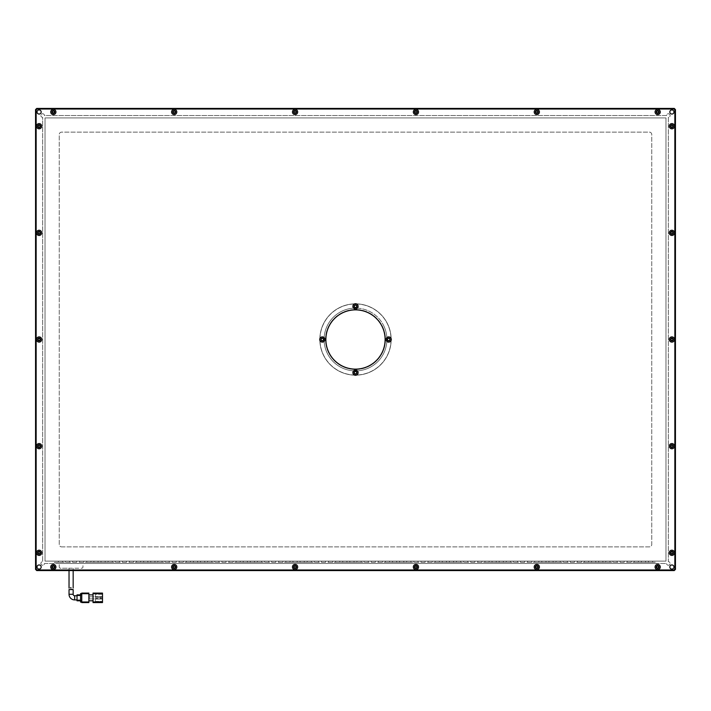 <?xml version="1.0" encoding="UTF-8"?>
<svg xmlns="http://www.w3.org/2000/svg" width="711" height="711" viewBox="0 0 711 711"><rect width="100%" height="100%" fill="white"/><g stroke="black" fill="none" stroke-linecap="round" stroke-linejoin="round"><path stroke-width="0.53" stroke-dasharray="3.56 2.67" d="M656.253 567.023A1.422 1.422 0 0 0 657.675 568.445A1.422 1.422 0 0 0 659.097 567.023A1.422 1.422 0 0 0 657.675 565.601A1.422 1.422 0 0 0 656.253 567.023M414.513 567.023A1.422 1.422 0 0 0 415.935 568.445A1.422 1.422 0 0 0 417.357 567.023A1.422 1.422 0 0 0 415.935 565.601A1.422 1.422 0 0 0 414.513 567.023M172.773 567.023A1.422 1.422 0 0 0 174.195 568.445A1.422 1.422 0 0 0 175.617 567.023A1.422 1.422 0 0 0 174.195 565.601A1.422 1.422 0 0 0 172.773 567.023M670.473 552.803A1.422 1.422 0 0 0 671.895 554.225A1.422 1.422 0 0 0 673.317 552.803A1.422 1.422 0 0 0 671.895 551.38A1.422 1.422 0 0 0 670.473 552.803M670.473 339.502A1.422 1.422 0 0 0 671.895 340.925A1.422 1.422 0 0 0 673.317 339.502A1.422 1.422 0 0 0 671.895 338.08A1.422 1.422 0 0 0 670.473 339.502M670.473 126.203A1.422 1.422 0 0 0 671.895 127.624A1.422 1.422 0 0 0 673.317 126.203A1.422 1.422 0 0 0 671.895 124.781A1.422 1.422 0 0 0 670.473 126.203M37.683 446.153A1.422 1.422 0 0 0 39.105 447.575A1.422 1.422 0 0 0 40.527 446.153A1.422 1.422 0 0 0 39.105 444.731A1.422 1.422 0 0 0 37.683 446.153M37.683 232.853A1.422 1.422 0 0 0 39.105 234.275A1.422 1.422 0 0 0 40.527 232.853A1.422 1.422 0 0 0 39.105 231.43A1.422 1.422 0 0 0 37.683 232.853M37.683 126.203A1.422 1.422 0 0 0 39.105 127.624A1.422 1.422 0 0 0 40.527 126.203A1.422 1.422 0 0 0 39.105 124.781A1.422 1.422 0 0 0 37.683 126.203M656.253 111.983A1.422 1.422 0 0 0 657.675 113.404A1.422 1.422 0 0 0 659.097 111.983A1.422 1.422 0 0 0 657.675 110.561A1.422 1.422 0 0 0 656.253 111.983M535.383 111.983A1.422 1.422 0 0 0 536.805 113.404A1.422 1.422 0 0 0 538.227 111.983A1.422 1.422 0 0 0 536.805 110.561A1.422 1.422 0 0 0 535.383 111.983M51.903 111.983A1.422 1.422 0 0 0 53.325 113.404A1.422 1.422 0 0 0 54.747 111.983A1.422 1.422 0 0 0 53.325 110.561A1.422 1.422 0 0 0 51.903 111.983M172.773 111.983A1.422 1.422 0 0 0 174.195 113.404A1.422 1.422 0 0 0 175.617 111.983A1.422 1.422 0 0 0 174.195 110.561A1.422 1.422 0 0 0 172.773 111.983M293.643 111.983A1.422 1.422 0 0 0 295.065 113.404A1.422 1.422 0 0 0 296.487 111.983A1.422 1.422 0 0 0 295.065 110.561A1.422 1.422 0 0 0 293.643 111.983M414.513 111.983A1.422 1.422 0 0 0 415.935 113.404A1.422 1.422 0 0 0 417.357 111.983A1.422 1.422 0 0 0 415.935 110.561A1.422 1.422 0 0 0 414.513 111.983M37.683 339.502A1.422 1.422 0 0 0 39.105 340.925A1.422 1.422 0 0 0 40.527 339.502A1.422 1.422 0 0 0 39.105 338.08A1.422 1.422 0 0 0 37.683 339.502M37.683 552.803A1.422 1.422 0 0 0 39.105 554.225A1.422 1.422 0 0 0 40.527 552.803A1.422 1.422 0 0 0 39.105 551.38A1.422 1.422 0 0 0 37.683 552.803M670.473 232.853A1.422 1.422 0 0 0 671.895 234.275A1.422 1.422 0 0 0 673.317 232.853A1.422 1.422 0 0 0 671.895 231.43A1.422 1.422 0 0 0 670.473 232.853M670.473 446.153A1.422 1.422 0 0 0 671.895 447.575A1.422 1.422 0 0 0 673.317 446.153A1.422 1.422 0 0 0 671.895 444.731A1.422 1.422 0 0 0 670.473 446.153M51.903 567.023A1.422 1.422 0 0 0 53.325 568.445A1.422 1.422 0 0 0 54.747 567.023A1.422 1.422 0 0 0 53.325 565.601A1.422 1.422 0 0 0 51.903 567.023M293.643 567.023A1.422 1.422 0 0 0 295.065 568.445A1.422 1.422 0 0 0 296.487 567.023A1.422 1.422 0 0 0 295.065 565.601A1.422 1.422 0 0 0 293.643 567.023M535.383 567.023A1.422 1.422 0 0 0 536.805 568.445A1.422 1.422 0 0 0 538.227 567.023A1.422 1.422 0 0 0 536.805 565.601A1.422 1.422 0 0 0 535.383 567.023M37.034 567.023A2.071 2.071 0 0 0 39.105 569.093A2.071 2.071 0 0 0 41.176 567.023A2.071 2.071 0 0 0 39.105 564.952A2.071 2.071 0 0 0 37.034 567.023A2.071 2.071 0 0 0 39.105 569.093A2.071 2.071 0 0 0 41.176 567.023A2.071 2.071 0 0 1 39.105 569.093A2.071 2.071 0 0 1 37.034 567.023A2.071 2.071 0 0 1 39.105 564.952A2.071 2.071 0 0 1 41.176 567.023A2.071 2.071 0 0 0 39.105 564.952A2.071 2.071 0 0 0 37.034 567.023M669.824 567.023A2.071 2.071 0 0 0 671.895 569.093A2.071 2.071 0 0 0 673.966 567.023A2.071 2.071 0 0 0 671.895 564.952A2.071 2.071 0 0 0 669.824 567.023A2.071 2.071 0 0 0 671.895 569.093A2.071 2.071 0 0 0 673.966 567.023A2.071 2.071 0 0 1 671.895 569.093A2.071 2.071 0 0 1 669.824 567.023A2.071 2.071 0 0 1 671.895 564.952A2.071 2.071 0 0 1 673.966 567.023A2.071 2.071 0 0 0 671.895 564.952A2.071 2.071 0 0 0 669.824 567.023M37.034 111.983A2.071 2.071 0 0 0 39.105 114.053A2.071 2.071 0 0 0 41.176 111.983A2.071 2.071 0 0 0 39.105 109.912A2.071 2.071 0 0 0 37.034 111.983A2.071 2.071 0 0 0 39.105 114.053A2.071 2.071 0 0 0 41.176 111.983A2.071 2.071 0 0 1 39.105 114.053A2.071 2.071 0 0 1 37.034 111.983A2.071 2.071 0 0 1 39.105 109.912A2.071 2.071 0 0 1 41.176 111.983A2.071 2.071 0 0 0 39.105 109.912A2.071 2.071 0 0 0 37.034 111.983M669.824 111.983A2.071 2.071 0 0 0 671.895 114.053A2.071 2.071 0 0 0 673.966 111.983A2.071 2.071 0 0 0 671.895 109.912A2.071 2.071 0 0 0 669.824 111.983A2.071 2.071 0 0 0 671.895 114.053A2.071 2.071 0 0 0 673.966 111.983A2.071 2.071 0 0 1 671.895 114.053A2.071 2.071 0 0 1 669.824 111.983A2.071 2.071 0 0 1 671.895 109.912A2.071 2.071 0 0 1 673.966 111.983A2.071 2.071 0 0 0 671.895 109.912A2.071 2.071 0 0 0 669.824 111.983M319.834 339.502A35.666 35.666 0 0 0 355.5 375.168A35.666 35.666 0 0 0 391.166 339.502A35.666 35.666 0 0 1 355.5 375.168A35.666 35.666 0 0 1 319.834 339.502A35.666 35.666 0 0 1 355.5 303.837A35.666 35.666 0 0 1 391.166 339.502A35.666 35.666 0 0 0 355.5 303.837A35.666 35.666 0 0 0 319.834 339.502M325.878 339.502A29.622 29.622 0 0 0 355.5 369.125A29.622 29.622 0 0 0 385.122 339.502A29.622 29.622 0 0 0 355.5 309.88A29.622 29.622 0 0 0 325.878 339.502M36.145 569.147L35.55 569.395L35.55 109.61L36.732 108.428L674.268 108.428L675.45 109.61L675.45 569.395L674.268 570.577L36.732 570.577L35.55 569.395L35.55 109.61L36.732 108.428L674.268 108.428L675.45 109.61L675.45 569.395L674.268 570.577L674.019 569.982L36.981 569.982L36.145 569.147L36.145 109.858L36.981 109.023L674.019 109.023L674.855 109.858L674.855 569.147L674.019 569.982M71.091 587.819L70.309 587.881M36.981 569.982L36.732 570.577L674.268 570.577L73.171 570.577L73.171 568.205L69.029 568.205L69.029 570.577L73.171 570.577L73.171 568.205L81.765 568.205A1.182 1.182 0 0 0 82.947 567.023L82.947 563.467L666.562 563.467A1.778 1.778 0 0 0 668.34 565.245A1.778 1.778 0 0 0 670.118 563.467A1.778 1.778 0 0 0 668.34 561.69L668.34 117.315A1.778 1.778 0 0 0 670.118 115.538A1.778 1.778 0 0 0 668.34 113.76A1.778 1.778 0 0 0 666.562 115.538L44.438 115.538A1.778 1.778 0 0 0 42.66 113.76A1.778 1.778 0 0 0 40.883 115.538A1.778 1.778 0 0 0 42.66 117.315L42.66 561.69A1.778 1.778 0 0 0 40.883 563.467A1.778 1.778 0 0 0 42.66 565.245A1.778 1.778 0 0 0 44.438 563.467L666.562 563.467A1.778 1.778 0 0 0 668.34 565.245A1.778 1.778 0 0 0 670.118 563.467A1.778 1.778 0 0 0 668.34 561.69L668.34 117.315A1.778 1.778 0 0 0 670.118 115.538A1.778 1.778 0 0 0 668.34 113.76A1.778 1.778 0 0 0 666.562 115.538L44.438 115.538A1.778 1.778 0 0 0 42.66 113.76A1.778 1.778 0 0 0 40.883 115.538A1.778 1.778 0 0 0 42.66 117.315L42.66 561.69A1.778 1.778 0 0 0 40.883 563.467A1.778 1.778 0 0 0 42.66 565.245A1.778 1.778 0 0 0 44.438 563.467L59.253 563.467L59.253 567.023A1.182 1.182 0 0 0 60.435 568.205L69.029 568.205L69.029 570.577L73.171 570.577L36.732 570.577L35.55 569.395L35.55 109.61L36.145 109.858M77.028 597.835L77.028 595.756L77.028 597.835M69.029 589.588L71.091 589.33M93.025 600.795L93.025 594.867L93.025 600.795L88.875 600.795L88.875 594.867L88.875 600.795M93.025 593.685L93.025 601.977L102.5 601.977L102.5 598.422L100.722 598.422L102.5 598.422L102.5 601.39L100.233 601.39L102.5 601.39L102.5 602.572L100.233 602.572L100.233 601.39L100.233 602.572L102.5 602.572L102.5 593.09L102.5 593.685L93.025 593.685L93.025 593.09M93.025 602.572L93.025 601.977M93.025 594.867L88.875 594.867M102.5 593.09L100.233 593.09L102.5 593.09L102.5 594.28L95.39 594.28L95.39 601.39L95.39 594.28L102.5 594.28L100.233 594.28L100.233 593.09L100.233 594.28L102.5 594.28L102.5 597.24L100.722 596.796L100.722 598.866L89.47 598.866L89.47 596.796L100.722 596.796L89.47 596.796L89.47 598.866L100.722 598.866L100.722 597.24L102.5 597.24L102.5 593.685M95.39 601.39L102.5 601.39L95.39 601.39M88.875 601.977L88.875 593.685L81.765 593.685L81.765 601.977L88.875 601.977L88.875 602.572M88.875 593.09L88.875 593.685M102.5 601.977L102.5 602.572M95.39 598.422L95.39 599.018L95.39 598.422L102.029 598.422L95.39 598.422M95.39 596.645L95.39 597.24L95.39 596.645L102.029 596.645L95.39 596.645M102.029 599.018L95.39 599.018L102.029 599.018L102.029 598.422L102.029 599.018M102.029 597.24L95.39 597.24L102.029 597.24L102.029 596.645L102.029 597.24M81.765 602.572L81.765 601.977M81.765 594.752L81.765 600.911L81.765 594.752L80.583 594.752L80.583 593.569L81.765 593.569M81.765 602.101L81.765 600.911L81.765 602.101L80.583 602.101L80.583 600.911L81.765 600.911M81.765 593.685L81.765 593.09M80.583 594.752L80.583 600.911M80.583 595.462L80.583 600.2L80.583 595.462L77.028 595.462L77.028 600.2L80.583 600.2L80.583 600.795L80.583 600.2M77.028 595.462L77.028 594.867M77.028 600.795L77.028 600.2M355.5 370.902A31.4 31.4 0 0 0 386.9 339.502A31.4 31.4 0 0 0 355.5 308.103A31.4 31.4 0 0 1 386.9 339.502A31.4 31.4 0 0 1 355.5 370.902A31.4 31.4 0 0 1 324.1 339.502A31.4 31.4 0 0 1 355.5 308.103A31.4 31.4 0 0 0 324.1 339.502A31.4 31.4 0 0 0 355.5 370.902M665.967 117.91L45.033 117.91L45.033 561.095L665.967 561.095L665.967 117.91L665.967 561.095L45.033 561.095L45.033 117.91L665.967 117.91M388.339 325.887A35.55 35.55 0 0 0 341.884 306.663A35.55 35.55 0 0 0 322.661 353.118A35.55 35.55 0 0 0 369.116 372.342A35.55 35.55 0 0 0 388.339 325.887A35.55 35.55 0 0 0 341.884 306.663A35.55 35.55 0 0 0 322.661 353.118A35.55 35.55 0 0 0 369.116 372.342A35.55 35.55 0 0 0 388.339 325.887M354.407 373.133A1.182 1.182 0 0 0 355.953 373.773A1.182 1.182 0 0 0 356.593 372.226A1.182 1.182 0 0 0 355.047 371.586A1.182 1.182 0 0 0 354.407 373.133M387.584 339.956A1.182 1.182 0 0 0 389.13 340.596A1.182 1.182 0 0 0 389.77 339.049A1.182 1.182 0 0 0 388.224 338.409A1.182 1.182 0 0 0 387.584 339.956M321.23 339.956A1.182 1.182 0 0 0 322.776 340.596A1.182 1.182 0 0 0 323.416 339.049A1.182 1.182 0 0 0 321.87 338.409A1.182 1.182 0 0 0 321.23 339.956M354.407 306.779A1.182 1.182 0 0 0 355.953 307.419A1.182 1.182 0 0 0 356.593 305.872A1.182 1.182 0 0 0 355.047 305.232A1.182 1.182 0 0 0 354.407 306.779M383.193 328.02A29.978 29.978 0 0 1 366.983 367.196A29.978 29.978 0 0 1 327.807 350.985A29.978 29.978 0 0 0 366.983 367.196A29.978 29.978 0 0 0 383.193 328.02A29.978 29.978 0 0 0 344.017 311.809A29.978 29.978 0 0 0 327.807 350.985A29.978 29.978 0 0 1 344.017 311.809A29.978 29.978 0 0 1 383.193 328.02M328.135 350.852A29.622 29.622 0 0 0 366.849 366.867A29.622 29.622 0 0 0 382.865 328.153A29.622 29.622 0 0 0 344.151 312.138A29.622 29.622 0 0 0 328.135 350.852A29.622 29.622 0 0 0 366.849 366.867A29.622 29.622 0 0 0 382.865 328.153A29.622 29.622 0 0 0 344.151 312.138A29.622 29.622 0 0 0 328.135 350.852M384.509 327.478A31.4 31.4 0 0 0 343.475 310.494A31.4 31.4 0 0 0 326.491 351.527A31.4 31.4 0 0 1 343.475 310.494A31.4 31.4 0 0 1 384.509 327.478A31.4 31.4 0 0 1 367.525 368.511A31.4 31.4 0 0 1 326.491 351.527A31.4 31.4 0 0 0 367.525 368.511A31.4 31.4 0 0 0 384.509 327.478M656.493 563.467L54.507 563.467L656.493 563.467L656.493 562.285L656.493 563.467M54.507 562.285L656.493 562.285L54.507 562.285L54.507 563.467L54.507 562.285M652.636 562.285L648.494 562.285L652.636 562.285L652.636 561.095L648.494 561.095L648.494 562.285L648.494 561.095L652.636 561.095L652.636 562.285M645.526 562.285L641.384 562.285L645.526 562.285L645.526 561.095L641.384 561.095L641.384 562.285L641.384 561.095L645.526 561.095L645.526 562.285M638.416 562.285L634.274 562.285L638.416 562.285L638.416 561.095L634.274 561.095L634.274 562.285L634.274 561.095L638.416 561.095L638.416 562.285M631.306 562.285L627.164 562.285L631.306 562.285L631.306 561.095L627.164 561.095L627.164 562.285L627.164 561.095L631.306 561.095L631.306 562.285M624.196 562.285L620.054 562.285L624.196 562.285L624.196 561.095L620.054 561.095L620.054 562.285L620.054 561.095L624.196 561.095L624.196 562.285M617.086 562.285L612.944 562.285L617.086 562.285L617.086 561.095L612.944 561.095L612.944 562.285L612.944 561.095L617.086 561.095L617.086 562.285M609.976 562.285L605.834 562.285L609.976 562.285L609.976 561.095L605.834 561.095L605.834 562.285L605.834 561.095L609.976 561.095L609.976 562.285M602.866 562.285L598.724 562.285L602.866 562.285L602.866 561.095L598.724 561.095L598.724 562.285L598.724 561.095L602.866 561.095L602.866 562.285M595.756 562.285L591.614 562.285L595.756 562.285L595.756 561.095L591.614 561.095L591.614 562.285L591.614 561.095L595.756 561.095L595.756 562.285M588.646 562.285L584.504 562.285L588.646 562.285L588.646 561.095L584.504 561.095L584.504 562.285L584.504 561.095L588.646 561.095L588.646 562.285M581.536 562.285L577.394 562.285L581.536 562.285L581.536 561.095L577.394 561.095L577.394 562.285L577.394 561.095L581.536 561.095L581.536 562.285M574.426 562.285L570.284 562.285L574.426 562.285L574.426 561.095L570.284 561.095L570.284 562.285L570.284 561.095L574.426 561.095L574.426 562.285M567.316 562.285L563.174 562.285L567.316 562.285L567.316 561.095L563.174 561.095L563.174 562.285L563.174 561.095L567.316 561.095L567.316 562.285M560.206 562.285L556.064 562.285L560.206 562.285L560.206 561.095L556.064 561.095L556.064 562.285L556.064 561.095L560.206 561.095L560.206 562.285M553.096 562.285L548.954 562.285L553.096 562.285L553.096 561.095L548.954 561.095L548.954 562.285L548.954 561.095L553.096 561.095L553.096 562.285M545.986 562.285L541.844 562.285L545.986 562.285L545.986 561.095L541.844 561.095L541.844 562.285L541.844 561.095L545.986 561.095L545.986 562.285M538.876 562.285L534.734 562.285L538.876 562.285L538.876 561.095L534.734 561.095L534.734 562.285L534.734 561.095L538.876 561.095L538.876 562.285M531.766 562.285L527.624 562.285L531.766 562.285L531.766 561.095L527.624 561.095L527.624 562.285L527.624 561.095L531.766 561.095L531.766 562.285M524.656 562.285L520.514 562.285L524.656 562.285L524.656 561.095L520.514 561.095L520.514 562.285L520.514 561.095L524.656 561.095L524.656 562.285M517.546 562.285L513.404 562.285L517.546 562.285L517.546 561.095L513.404 561.095L513.404 562.285L513.404 561.095L517.546 561.095L517.546 562.285M510.436 562.285L506.294 562.285L510.436 562.285L510.436 561.095L506.294 561.095L506.294 562.285L506.294 561.095L510.436 561.095L510.436 562.285M503.326 562.285L499.184 562.285L503.326 562.285L503.326 561.095L499.184 561.095L499.184 562.285L499.184 561.095L503.326 561.095L503.326 562.285M496.216 562.285L492.074 562.285L496.216 562.285L496.216 561.095L492.074 561.095L492.074 562.285L492.074 561.095L496.216 561.095L496.216 562.285M489.106 562.285L484.964 562.285L489.106 562.285L489.106 561.095L484.964 561.095L484.964 562.285L484.964 561.095L489.106 561.095L489.106 562.285M481.996 562.285L477.854 562.285L481.996 562.285L481.996 561.095L477.854 561.095L477.854 562.285L477.854 561.095L481.996 561.095L481.996 562.285M474.886 562.285L470.744 562.285L474.886 562.285L474.886 561.095L470.744 561.095L470.744 562.285L470.744 561.095L474.886 561.095L474.886 562.285M467.776 562.285L463.634 562.285L467.776 562.285L467.776 561.095L463.634 561.095L463.634 562.285L463.634 561.095L467.776 561.095L467.776 562.285M460.666 562.285L456.524 562.285L460.666 562.285L460.666 561.095L456.524 561.095L456.524 562.285L456.524 561.095L460.666 561.095L460.666 562.285M453.556 562.285L449.414 562.285L453.556 562.285L453.556 561.095L449.414 561.095L449.414 562.285L449.414 561.095L453.556 561.095L453.556 562.285M446.446 562.285L442.304 562.285L446.446 562.285L446.446 561.095L442.304 561.095L442.304 562.285L442.304 561.095L446.446 561.095L446.446 562.285M439.336 562.285L435.194 562.285L439.336 562.285L439.336 561.095L435.194 561.095L435.194 562.285L435.194 561.095L439.336 561.095L439.336 562.285M432.226 562.285L428.084 562.285L432.226 562.285L432.226 561.095L428.084 561.095L428.084 562.285L428.084 561.095L432.226 561.095L432.226 562.285M425.116 562.285L420.974 562.285L425.116 562.285L425.116 561.095L420.974 561.095L420.974 562.285L420.974 561.095L425.116 561.095L425.116 562.285M418.006 562.285L413.864 562.285L418.006 562.285L418.006 561.095L413.864 561.095L413.864 562.285L413.864 561.095L418.006 561.095L418.006 562.285M410.896 562.285L406.754 562.285L410.896 562.285L410.896 561.095L406.754 561.095L406.754 562.285L406.754 561.095L410.896 561.095L410.896 562.285M403.786 562.285L399.644 562.285L403.786 562.285L403.786 561.095L399.644 561.095L399.644 562.285L399.644 561.095L403.786 561.095L403.786 562.285M396.676 562.285L392.534 562.285L396.676 562.285L396.676 561.095L392.534 561.095L392.534 562.285L392.534 561.095L396.676 561.095L396.676 562.285M389.566 562.285L385.424 562.285L389.566 562.285L389.566 561.095L385.424 561.095L385.424 562.285L385.424 561.095L389.566 561.095L389.566 562.285M382.456 562.285L378.314 562.285L382.456 562.285L382.456 561.095L378.314 561.095L378.314 562.285L378.314 561.095L382.456 561.095L382.456 562.285M375.346 562.285L371.204 562.285L375.346 562.285L375.346 561.095L371.204 561.095L371.204 562.285L371.204 561.095L375.346 561.095L375.346 562.285M368.236 562.285L364.094 562.285L368.236 562.285L368.236 561.095L364.094 561.095L364.094 562.285L364.094 561.095L368.236 561.095L368.236 562.285M361.126 562.285L356.984 562.285L361.126 562.285L361.126 561.095L356.984 561.095L356.984 562.285L356.984 561.095L361.126 561.095L361.126 562.285M354.016 562.285L349.874 562.285L354.016 562.285L354.016 561.095L349.874 561.095L349.874 562.285L349.874 561.095L354.016 561.095L354.016 562.285M346.906 562.285L342.764 562.285L346.906 562.285L346.906 561.095L342.764 561.095L342.764 562.285L342.764 561.095L346.906 561.095L346.906 562.285M339.796 562.285L335.654 562.285L339.796 562.285L339.796 561.095L335.654 561.095L335.654 562.285L335.654 561.095L339.796 561.095L339.796 562.285M332.686 562.285L328.544 562.285L332.686 562.285L332.686 561.095L328.544 561.095L328.544 562.285L328.544 561.095L332.686 561.095L332.686 562.285M325.576 562.285L321.434 562.285L325.576 562.285L325.576 561.095L321.434 561.095L321.434 562.285L321.434 561.095L325.576 561.095L325.576 562.285M318.466 562.285L314.324 562.285L318.466 562.285L318.466 561.095L314.324 561.095L314.324 562.285L314.324 561.095L318.466 561.095L318.466 562.285M311.356 562.285L307.214 562.285L311.356 562.285L311.356 561.095L307.214 561.095L307.214 562.285L307.214 561.095L311.356 561.095L311.356 562.285M304.246 562.285L300.104 562.285L304.246 562.285L304.246 561.095L300.104 561.095L300.104 562.285L300.104 561.095L304.246 561.095L304.246 562.285M297.136 562.285L292.994 562.285L297.136 562.285L297.136 561.095L292.994 561.095L292.994 562.285L292.994 561.095L297.136 561.095L297.136 562.285M290.026 562.285L285.884 562.285L290.026 562.285L290.026 561.095L285.884 561.095L285.884 562.285L285.884 561.095L290.026 561.095L290.026 562.285M282.916 562.285L278.774 562.285L282.916 562.285L282.916 561.095L278.774 561.095L278.774 562.285L278.774 561.095L282.916 561.095L282.916 562.285M275.806 562.285L271.664 562.285L275.806 562.285L275.806 561.095L271.664 561.095L271.664 562.285L271.664 561.095L275.806 561.095L275.806 562.285M268.696 562.285L264.554 562.285L268.696 562.285L268.696 561.095L264.554 561.095L264.554 562.285L264.554 561.095L268.696 561.095L268.696 562.285M261.586 562.285L257.444 562.285L261.586 562.285L261.586 561.095L257.444 561.095L257.444 562.285L257.444 561.095L261.586 561.095L261.586 562.285M254.476 562.285L250.334 562.285L254.476 562.285L254.476 561.095L250.334 561.095L250.334 562.285L250.334 561.095L254.476 561.095L254.476 562.285M247.366 562.285L243.224 562.285L247.366 562.285L247.366 561.095L243.224 561.095L243.224 562.285L243.224 561.095L247.366 561.095L247.366 562.285M240.256 562.285L236.114 562.285L240.256 562.285L240.256 561.095L236.114 561.095L236.114 562.285L236.114 561.095L240.256 561.095L240.256 562.285M233.146 562.285L229.004 562.285L233.146 562.285L233.146 561.095L229.004 561.095L229.004 562.285L229.004 561.095L233.146 561.095L233.146 562.285M226.036 562.285L221.894 562.285L226.036 562.285L226.036 561.095L221.894 561.095L221.894 562.285L221.894 561.095L226.036 561.095L226.036 562.285M218.926 562.285L214.784 562.285L218.926 562.285L218.926 561.095L214.784 561.095L214.784 562.285L214.784 561.095L218.926 561.095L218.926 562.285M211.816 562.285L207.674 562.285L211.816 562.285L211.816 561.095L207.674 561.095L207.674 562.285L207.674 561.095L211.816 561.095L211.816 562.285M204.706 562.285L200.564 562.285L204.706 562.285L204.706 561.095L200.564 561.095L200.564 562.285L200.564 561.095L204.706 561.095L204.706 562.285M197.596 562.285L193.454 562.285L197.596 562.285L197.596 561.095L193.454 561.095L193.454 562.285L193.454 561.095L197.596 561.095L197.596 562.285M190.486 562.285L186.344 562.285L190.486 562.285L190.486 561.095L186.344 561.095L186.344 562.285L186.344 561.095L190.486 561.095L190.486 562.285M183.376 562.285L179.234 562.285L183.376 562.285L183.376 561.095L179.234 561.095L179.234 562.285L179.234 561.095L183.376 561.095L183.376 562.285M176.266 562.285L172.124 562.285L176.266 562.285L176.266 561.095L172.124 561.095L172.124 562.285L172.124 561.095L176.266 561.095L176.266 562.285M169.156 562.285L165.014 562.285L169.156 562.285L169.156 561.095L165.014 561.095L165.014 562.285L165.014 561.095L169.156 561.095L169.156 562.285M162.046 562.285L157.904 562.285L162.046 562.285L162.046 561.095L157.904 561.095L157.904 562.285L157.904 561.095L162.046 561.095L162.046 562.285M154.936 562.285L150.794 562.285L154.936 562.285L154.936 561.095L150.794 561.095L150.794 562.285L150.794 561.095L154.936 561.095L154.936 562.285M147.826 562.285L143.684 562.285L147.826 562.285L147.826 561.095L143.684 561.095L143.684 562.285L143.684 561.095L147.826 561.095L147.826 562.285M140.716 562.285L136.574 562.285L140.716 562.285L140.716 561.095L136.574 561.095L136.574 562.285L136.574 561.095L140.716 561.095L140.716 562.285M133.606 562.285L129.464 562.285L133.606 562.285L133.606 561.095L129.464 561.095L129.464 562.285L129.464 561.095L133.606 561.095L133.606 562.285M126.496 562.285L122.354 562.285L126.496 562.285L126.496 561.095L122.354 561.095L122.354 562.285L122.354 561.095L126.496 561.095L126.496 562.285M119.386 562.285L115.244 562.285L119.386 562.285L119.386 561.095L115.244 561.095L115.244 562.285L115.244 561.095L119.386 561.095L119.386 562.285M112.276 562.285L108.134 562.285L112.276 562.285L112.276 561.095L108.134 561.095L108.134 562.285L108.134 561.095L112.276 561.095L112.276 562.285M105.166 562.285L101.024 562.285L105.166 562.285L105.166 561.095L101.024 561.095L101.024 562.285L101.024 561.095L105.166 561.095L105.166 562.285M98.056 562.285L93.914 562.285L98.056 562.285L98.056 561.095L93.914 561.095L93.914 562.285L93.914 561.095L98.056 561.095L98.056 562.285M90.946 562.285L86.804 562.285L90.946 562.285L90.946 561.095L86.804 561.095L86.804 562.285L86.804 561.095L90.946 561.095L90.946 562.285M83.836 562.285L79.694 562.285L83.836 562.285L83.836 561.095L79.694 561.095L79.694 562.285L79.694 561.095L83.836 561.095L83.836 562.285M76.726 562.285L72.584 562.285L76.726 562.285L76.726 561.095L72.584 561.095L72.584 562.285L72.584 561.095L76.726 561.095L76.726 562.285M69.616 562.285L65.474 562.285L69.616 562.285L69.616 561.095L65.474 561.095L65.474 562.285L65.474 561.095L69.616 561.095L69.616 562.285M62.506 562.285L58.364 562.285L62.506 562.285L62.506 561.095L58.364 561.095L58.364 562.285L58.364 561.095L62.506 561.095L62.506 562.285M52.143 567.023A1.182 1.182 0 0 0 53.325 568.205A1.182 1.182 0 0 0 54.507 567.023A1.182 1.182 0 0 0 53.325 565.84A1.182 1.182 0 0 0 52.143 567.023M173.013 567.023A1.182 1.182 0 0 0 174.195 568.205A1.182 1.182 0 0 0 175.377 567.023A1.182 1.182 0 0 0 174.195 565.84A1.182 1.182 0 0 0 173.013 567.023M293.883 567.023A1.182 1.182 0 0 0 295.065 568.205A1.182 1.182 0 0 0 296.247 567.023A1.182 1.182 0 0 0 295.065 565.84A1.182 1.182 0 0 0 293.883 567.023M414.753 567.023A1.182 1.182 0 0 0 415.935 568.205A1.182 1.182 0 0 0 417.117 567.023A1.182 1.182 0 0 0 415.935 565.84A1.182 1.182 0 0 0 414.753 567.023M535.623 567.023A1.182 1.182 0 0 0 536.805 568.205A1.182 1.182 0 0 0 537.987 567.023A1.182 1.182 0 0 0 536.805 565.84A1.182 1.182 0 0 0 535.623 567.023M656.493 567.023A1.182 1.182 0 0 0 657.675 568.205A1.182 1.182 0 0 0 658.857 567.023A1.182 1.182 0 0 0 657.675 565.84A1.182 1.182 0 0 0 656.493 567.023M52.143 111.983A1.182 1.182 0 0 0 53.325 113.165A1.182 1.182 0 0 0 54.507 111.983A1.182 1.182 0 0 0 53.325 110.8A1.182 1.182 0 0 0 52.143 111.983M173.013 111.983A1.182 1.182 0 0 0 174.195 113.165A1.182 1.182 0 0 0 175.377 111.983A1.182 1.182 0 0 0 174.195 110.8A1.182 1.182 0 0 0 173.013 111.983M293.883 111.983A1.182 1.182 0 0 0 295.065 113.165A1.182 1.182 0 0 0 296.247 111.983A1.182 1.182 0 0 0 295.065 110.8A1.182 1.182 0 0 0 293.883 111.983M414.753 111.983A1.182 1.182 0 0 0 415.935 113.165A1.182 1.182 0 0 0 417.117 111.983A1.182 1.182 0 0 0 415.935 110.8A1.182 1.182 0 0 0 414.753 111.983M535.623 111.983A1.182 1.182 0 0 0 536.805 113.165A1.182 1.182 0 0 0 537.987 111.983A1.182 1.182 0 0 0 536.805 110.8A1.182 1.182 0 0 0 535.623 111.983M656.493 111.983A1.182 1.182 0 0 0 657.675 113.165A1.182 1.182 0 0 0 658.857 111.983A1.182 1.182 0 0 0 657.675 110.8A1.182 1.182 0 0 0 656.493 111.983M37.923 552.803A1.182 1.182 0 0 0 39.105 553.985A1.182 1.182 0 0 0 40.287 552.803A1.182 1.182 0 0 0 39.105 551.62A1.182 1.182 0 0 0 37.923 552.803M37.923 446.153A1.182 1.182 0 0 0 39.105 447.335A1.182 1.182 0 0 0 40.287 446.153A1.182 1.182 0 0 0 39.105 444.97A1.182 1.182 0 0 0 37.923 446.153M37.923 339.502A1.182 1.182 0 0 0 39.105 340.685A1.182 1.182 0 0 0 40.287 339.502A1.182 1.182 0 0 0 39.105 338.32A1.182 1.182 0 0 0 37.923 339.502M37.923 232.853A1.182 1.182 0 0 0 39.105 234.035A1.182 1.182 0 0 0 40.287 232.853A1.182 1.182 0 0 0 39.105 231.67A1.182 1.182 0 0 0 37.923 232.853M37.923 126.203A1.182 1.182 0 0 0 39.105 127.385A1.182 1.182 0 0 0 40.287 126.203A1.182 1.182 0 0 0 39.105 125.02A1.182 1.182 0 0 0 37.923 126.203M670.713 552.803A1.182 1.182 0 0 0 671.895 553.985A1.182 1.182 0 0 0 673.077 552.803A1.182 1.182 0 0 0 671.895 551.62A1.182 1.182 0 0 0 670.713 552.803M670.713 446.153A1.182 1.182 0 0 0 671.895 447.335A1.182 1.182 0 0 0 673.077 446.153A1.182 1.182 0 0 0 671.895 444.97A1.182 1.182 0 0 0 670.713 446.153M670.713 339.502A1.182 1.182 0 0 0 671.895 340.685A1.182 1.182 0 0 0 673.077 339.502A1.182 1.182 0 0 0 671.895 338.32A1.182 1.182 0 0 0 670.713 339.502M670.713 232.853A1.182 1.182 0 0 0 671.895 234.035A1.182 1.182 0 0 0 673.077 232.853A1.182 1.182 0 0 0 671.895 231.67A1.182 1.182 0 0 0 670.713 232.853M670.713 126.203A1.182 1.182 0 0 0 671.895 127.385A1.182 1.182 0 0 0 673.077 126.203A1.182 1.182 0 0 0 671.895 125.02A1.182 1.182 0 0 0 670.713 126.203M52.374 567.023A0.951 0.951 0 0 0 53.325 567.973A0.951 0.951 0 0 0 54.276 567.023A0.951 0.951 0 0 0 53.325 566.072A0.951 0.951 0 0 0 52.374 567.023M173.244 567.023A0.951 0.951 0 0 0 174.195 567.973A0.951 0.951 0 0 0 175.146 567.023A0.951 0.951 0 0 0 174.195 566.072A0.951 0.951 0 0 0 173.244 567.023M294.114 567.023A0.951 0.951 0 0 0 295.065 567.973A0.951 0.951 0 0 0 296.016 567.023A0.951 0.951 0 0 0 295.065 566.072A0.951 0.951 0 0 0 294.114 567.023M414.984 567.023A0.951 0.951 0 0 0 415.935 567.973A0.951 0.951 0 0 0 416.886 567.023A0.951 0.951 0 0 0 415.935 566.072A0.951 0.951 0 0 0 414.984 567.023M535.854 567.023A0.951 0.951 0 0 0 536.805 567.973A0.951 0.951 0 0 0 537.756 567.023A0.951 0.951 0 0 0 536.805 566.072A0.951 0.951 0 0 0 535.854 567.023M656.724 567.023A0.951 0.951 0 0 0 657.675 567.973A0.951 0.951 0 0 0 658.626 567.023A0.951 0.951 0 0 0 657.675 566.072A0.951 0.951 0 0 0 656.724 567.023M52.374 111.983A0.951 0.951 0 0 0 53.325 112.933A0.951 0.951 0 0 0 54.276 111.983A0.951 0.951 0 0 0 53.325 111.032A0.951 0.951 0 0 0 52.374 111.983M173.244 111.983A0.951 0.951 0 0 0 174.195 112.933A0.951 0.951 0 0 0 175.146 111.983A0.951 0.951 0 0 0 174.195 111.032A0.951 0.951 0 0 0 173.244 111.983M294.114 111.983A0.951 0.951 0 0 0 295.065 112.933A0.951 0.951 0 0 0 296.016 111.983A0.951 0.951 0 0 0 295.065 111.032A0.951 0.951 0 0 0 294.114 111.983M414.984 111.983A0.951 0.951 0 0 0 415.935 112.933A0.951 0.951 0 0 0 416.886 111.983A0.951 0.951 0 0 0 415.935 111.032A0.951 0.951 0 0 0 414.984 111.983M535.854 111.983A0.951 0.951 0 0 0 536.805 112.933A0.951 0.951 0 0 0 537.756 111.983A0.951 0.951 0 0 0 536.805 111.032A0.951 0.951 0 0 0 535.854 111.983M656.724 111.983A0.951 0.951 0 0 0 657.675 112.933A0.951 0.951 0 0 0 658.626 111.983A0.951 0.951 0 0 0 657.675 111.032A0.951 0.951 0 0 0 656.724 111.983M38.154 552.803A0.951 0.951 0 0 0 39.105 553.753A0.951 0.951 0 0 0 40.056 552.803A0.951 0.951 0 0 0 39.105 551.852A0.951 0.951 0 0 0 38.154 552.803M38.154 446.153A0.951 0.951 0 0 0 39.105 447.103A0.951 0.951 0 0 0 40.056 446.153A0.951 0.951 0 0 0 39.105 445.202A0.951 0.951 0 0 0 38.154 446.153M38.154 339.502A0.951 0.951 0 0 0 39.105 340.453A0.951 0.951 0 0 0 40.056 339.502A0.951 0.951 0 0 0 39.105 338.552A0.951 0.951 0 0 0 38.154 339.502M38.154 232.853A0.951 0.951 0 0 0 39.105 233.803A0.951 0.951 0 0 0 40.056 232.853A0.951 0.951 0 0 0 39.105 231.902A0.951 0.951 0 0 0 38.154 232.853M38.154 126.203A0.951 0.951 0 0 0 39.105 127.153A0.951 0.951 0 0 0 40.056 126.203A0.951 0.951 0 0 0 39.105 125.252A0.951 0.951 0 0 0 38.154 126.203M670.944 552.803A0.951 0.951 0 0 0 671.895 553.753A0.951 0.951 0 0 0 672.846 552.803A0.951 0.951 0 0 0 671.895 551.852A0.951 0.951 0 0 0 670.944 552.803M670.944 446.153A0.951 0.951 0 0 0 671.895 447.103A0.951 0.951 0 0 0 672.846 446.153A0.951 0.951 0 0 0 671.895 445.202A0.951 0.951 0 0 0 670.944 446.153M670.944 339.502A0.951 0.951 0 0 0 671.895 340.453A0.951 0.951 0 0 0 672.846 339.502A0.951 0.951 0 0 0 671.895 338.552A0.951 0.951 0 0 0 670.944 339.502M670.944 232.853A0.951 0.951 0 0 0 671.895 233.803A0.951 0.951 0 0 0 672.846 232.853A0.951 0.951 0 0 0 671.895 231.902A0.951 0.951 0 0 0 670.944 232.853M670.944 126.203A0.951 0.951 0 0 0 671.895 127.153A0.951 0.951 0 0 0 672.846 126.203A0.951 0.951 0 0 0 671.895 125.252A0.951 0.951 0 0 0 670.944 126.203M61.617 546.875L649.383 546.875A2.373 2.373 0 0 0 651.747 544.51L651.747 134.495A2.373 2.373 0 0 0 649.383 132.13L61.617 132.13A2.373 2.373 0 0 0 59.253 134.495L59.253 544.51A2.373 2.373 0 0 0 61.617 546.875L649.383 546.875A2.373 2.373 0 0 0 651.747 544.51L651.747 134.495A2.373 2.373 0 0 0 649.383 132.13L61.617 132.13A2.373 2.373 0 0 0 59.253 134.495L59.253 544.51A2.373 2.373 0 0 0 61.617 546.875M674.855 569.147L675.45 569.395L674.268 570.577M674.855 109.858L675.45 109.61L675.45 569.395M674.019 109.023L674.268 108.428L675.45 109.61M36.981 109.023L36.732 108.428L674.268 108.428M36.732 108.428L35.55 109.61M35.55 569.395L36.732 570.577M391.601 108.428L391.121 108.428L391.601 108.428M392.952 108.428L393.93 108.428M375.444 108.428L377.692 108.667L375.444 108.428M378.341 108.428L377.692 108.667L378.341 108.428M390.837 108.428L388.881 108.428L390.837 108.428M388.641 108.428L386.882 108.428L388.641 108.667M384.375 108.428L386.58 108.428L384.375 108.667M382.322 108.428L383.327 108.428L381.327 108.428L382.331 108.667M380.003 108.428L378.901 108.428L380.003 108.428M379.398 108.667L381.016 108.667L379.398 108.428M82.947 563.467L59.253 563.467L59.253 567.023A1.182 1.182 0 0 0 60.435 568.205L81.765 568.205A1.182 1.182 0 0 0 82.947 567.023L82.947 563.467M386.58 108.667L385.478 108.667L386.58 108.428M385.478 108.667L384.873 108.667L385.478 108.667M387.371 108.667L388.153 108.667L387.371 108.667M390.108 108.667L388.881 108.667L390.108 108.667M376.101 108.667L375.417 108.667L376.101 108.428M375.755 108.667L377.194 108.428L375.755 108.428M395.52 108.667L395.965 108.428M394.232 108.667L395.103 108.667L394.232 108.667M395.965 108.667L394.729 108.428M393.93 108.667L393.085 108.428M393.085 108.667L392.401 108.428M392.401 108.667L391.894 108.428M391.894 108.667L392.97 108.667M391.121 108.667L391.601 108.667L391.121 108.667M74.655 599.906L74.655 595.756M69.029 594.28L73.171 594.28"/><path stroke-width="1.07" d="M659.097 567.023A1.422 1.422 0 0 1 657.675 568.445A1.422 1.422 0 0 1 656.253 567.023A1.422 1.422 0 0 1 657.675 565.601A1.422 1.422 0 0 1 659.097 567.023M417.357 567.023A1.422 1.422 0 0 1 415.935 568.445A1.422 1.422 0 0 1 414.513 567.023A1.422 1.422 0 0 1 415.935 565.601A1.422 1.422 0 0 1 417.357 567.023M175.617 567.023A1.422 1.422 0 0 1 174.195 568.445A1.422 1.422 0 0 1 172.773 567.023A1.422 1.422 0 0 1 174.195 565.601A1.422 1.422 0 0 1 175.617 567.023M673.317 552.803A1.422 1.422 0 0 1 671.895 554.225A1.422 1.422 0 0 1 670.473 552.803A1.422 1.422 0 0 1 671.895 551.38A1.422 1.422 0 0 1 673.317 552.803M673.317 339.502A1.422 1.422 0 0 1 671.895 340.925A1.422 1.422 0 0 1 670.473 339.502A1.422 1.422 0 0 1 671.895 338.08A1.422 1.422 0 0 1 673.317 339.502M673.317 126.203A1.422 1.422 0 0 1 671.895 127.624A1.422 1.422 0 0 1 670.473 126.203A1.422 1.422 0 0 1 671.895 124.781A1.422 1.422 0 0 1 673.317 126.203M40.527 446.153A1.422 1.422 0 0 1 39.105 447.575A1.422 1.422 0 0 1 37.683 446.153A1.422 1.422 0 0 1 39.105 444.731A1.422 1.422 0 0 1 40.527 446.153M40.527 232.853A1.422 1.422 0 0 1 39.105 234.275A1.422 1.422 0 0 1 37.683 232.853A1.422 1.422 0 0 1 39.105 231.43A1.422 1.422 0 0 1 40.527 232.853M40.527 126.203A1.422 1.422 0 0 1 39.105 127.624A1.422 1.422 0 0 1 37.683 126.203A1.422 1.422 0 0 1 39.105 124.781A1.422 1.422 0 0 1 40.527 126.203M659.097 111.983A1.422 1.422 0 0 1 657.675 113.404A1.422 1.422 0 0 1 656.253 111.983A1.422 1.422 0 0 1 657.675 110.561A1.422 1.422 0 0 1 659.097 111.983M538.227 111.983A1.422 1.422 0 0 1 536.805 113.404A1.422 1.422 0 0 1 535.383 111.983A1.422 1.422 0 0 1 536.805 110.561A1.422 1.422 0 0 1 538.227 111.983M54.747 111.983A1.422 1.422 0 0 1 53.325 113.404A1.422 1.422 0 0 1 51.903 111.983A1.422 1.422 0 0 1 53.325 110.561A1.422 1.422 0 0 1 54.747 111.983M175.617 111.983A1.422 1.422 0 0 1 174.195 113.404A1.422 1.422 0 0 1 172.773 111.983A1.422 1.422 0 0 1 174.195 110.561A1.422 1.422 0 0 1 175.617 111.983M296.487 111.983A1.422 1.422 0 0 1 295.065 113.404A1.422 1.422 0 0 1 293.643 111.983A1.422 1.422 0 0 1 295.065 110.561A1.422 1.422 0 0 1 296.487 111.983M417.357 111.983A1.422 1.422 0 0 1 415.935 113.404A1.422 1.422 0 0 1 414.513 111.983A1.422 1.422 0 0 1 415.935 110.561A1.422 1.422 0 0 1 417.357 111.983M40.527 339.502A1.422 1.422 0 0 1 39.105 340.925A1.422 1.422 0 0 1 37.683 339.502A1.422 1.422 0 0 1 39.105 338.08A1.422 1.422 0 0 1 40.527 339.502M40.527 552.803A1.422 1.422 0 0 1 39.105 554.225A1.422 1.422 0 0 1 37.683 552.803A1.422 1.422 0 0 1 39.105 551.38A1.422 1.422 0 0 1 40.527 552.803M673.317 232.853A1.422 1.422 0 0 1 671.895 234.275A1.422 1.422 0 0 1 670.473 232.853A1.422 1.422 0 0 1 671.895 231.43A1.422 1.422 0 0 1 673.317 232.853M673.317 446.153A1.422 1.422 0 0 1 671.895 447.575A1.422 1.422 0 0 1 670.473 446.153A1.422 1.422 0 0 1 671.895 444.731A1.422 1.422 0 0 1 673.317 446.153M54.747 567.023A1.422 1.422 0 0 1 53.325 568.445A1.422 1.422 0 0 1 51.903 567.023A1.422 1.422 0 0 1 53.325 565.601A1.422 1.422 0 0 1 54.747 567.023M296.487 567.023A1.422 1.422 0 0 1 295.065 568.445A1.422 1.422 0 0 1 293.643 567.023A1.422 1.422 0 0 1 295.065 565.601A1.422 1.422 0 0 1 296.487 567.023M538.227 567.023A1.422 1.422 0 0 1 536.805 568.445A1.422 1.422 0 0 1 535.383 567.023A1.422 1.422 0 0 1 536.805 565.601A1.422 1.422 0 0 1 538.227 567.023M41.176 567.023A2.071 2.071 0 0 1 39.105 569.093A2.071 2.071 0 0 1 37.034 567.023A2.071 2.071 0 0 1 39.105 564.952A2.071 2.071 0 0 1 41.176 567.023M673.966 567.023A2.071 2.071 0 0 1 671.895 569.093A2.071 2.071 0 0 1 669.824 567.023A2.071 2.071 0 0 1 671.895 564.952A2.071 2.071 0 0 1 673.966 567.023M41.176 111.983A2.071 2.071 0 0 1 39.105 114.053A2.071 2.071 0 0 1 37.034 111.983A2.071 2.071 0 0 1 39.105 109.912A2.071 2.071 0 0 1 41.176 111.983M673.966 111.983A2.071 2.071 0 0 1 671.895 114.053A2.071 2.071 0 0 1 669.824 111.983A2.071 2.071 0 0 1 671.895 109.912A2.071 2.071 0 0 1 673.966 111.983M660.279 567.023A2.604 2.604 0 0 1 657.675 569.627A2.604 2.604 0 0 1 655.071 567.023A2.604 2.604 0 0 1 657.675 564.418A2.604 2.604 0 0 1 660.279 567.023M415.935 569.627A2.604 2.604 0 0 1 413.331 567.023A2.604 2.604 0 0 1 415.935 564.418A2.604 2.604 0 0 1 418.539 567.023A2.604 2.604 0 0 1 415.935 569.627M176.799 567.023A2.604 2.604 0 0 1 174.195 569.627A2.604 2.604 0 0 1 171.591 567.023A2.604 2.604 0 0 1 174.195 564.418A2.604 2.604 0 0 1 176.799 567.023M674.499 552.803A2.604 2.604 0 0 1 671.895 555.407A2.604 2.604 0 0 1 669.291 552.803A2.604 2.604 0 0 1 671.895 550.198A2.604 2.604 0 0 1 674.499 552.803M674.499 339.502A2.604 2.604 0 0 1 671.895 342.107A2.604 2.604 0 0 1 669.291 339.502A2.604 2.604 0 0 1 671.895 336.898A2.604 2.604 0 0 1 674.499 339.502M674.499 126.203A2.604 2.604 0 0 1 671.895 128.807A2.604 2.604 0 0 1 669.291 126.203A2.604 2.604 0 0 1 671.895 123.598A2.604 2.604 0 0 1 674.499 126.203M41.709 446.153A2.604 2.604 0 0 1 39.105 448.757A2.604 2.604 0 0 1 36.501 446.153A2.604 2.604 0 0 1 39.105 443.548A2.604 2.604 0 0 1 41.709 446.153M41.709 232.853A2.604 2.604 0 0 1 39.105 235.457A2.604 2.604 0 0 1 36.501 232.853A2.604 2.604 0 0 1 39.105 230.248A2.604 2.604 0 0 1 41.709 232.853M41.709 126.203A2.604 2.604 0 0 1 39.105 128.807A2.604 2.604 0 0 1 36.501 126.203A2.604 2.604 0 0 1 39.105 123.598A2.604 2.604 0 0 1 41.709 126.203M660.279 111.983A2.604 2.604 0 0 1 657.675 114.587A2.604 2.604 0 0 1 655.071 111.983A2.604 2.604 0 0 1 657.675 109.378A2.604 2.604 0 0 1 660.279 111.983M539.409 111.983A2.604 2.604 0 0 1 536.805 114.587A2.604 2.604 0 0 1 534.201 111.983A2.604 2.604 0 0 1 536.805 109.378A2.604 2.604 0 0 1 539.409 111.983M55.929 111.983A2.604 2.604 0 0 1 53.325 114.587A2.604 2.604 0 0 1 50.721 111.983A2.604 2.604 0 0 1 53.325 109.378A2.604 2.604 0 0 1 55.929 111.983M176.799 111.983A2.604 2.604 0 0 1 174.195 114.587A2.604 2.604 0 0 1 171.591 111.983A2.604 2.604 0 0 1 174.195 109.378A2.604 2.604 0 0 1 176.799 111.983M297.669 111.983A2.604 2.604 0 0 1 295.065 114.587A2.604 2.604 0 0 1 292.461 111.983A2.604 2.604 0 0 1 295.065 109.378A2.604 2.604 0 0 1 297.669 111.983M415.935 114.587A2.604 2.604 0 0 1 413.331 111.983A2.604 2.604 0 0 1 415.935 109.378A2.604 2.604 0 0 1 418.539 111.983A2.604 2.604 0 0 1 415.935 114.587M41.709 339.502A2.604 2.604 0 0 1 39.105 342.107A2.604 2.604 0 0 1 36.501 339.502A2.604 2.604 0 0 1 39.105 336.898A2.604 2.604 0 0 1 41.709 339.502M41.709 552.803A2.604 2.604 0 0 1 39.105 555.407A2.604 2.604 0 0 1 36.501 552.803A2.604 2.604 0 0 1 39.105 550.198A2.604 2.604 0 0 1 41.709 552.803M674.499 232.853A2.604 2.604 0 0 1 671.895 235.457A2.604 2.604 0 0 1 669.291 232.853A2.604 2.604 0 0 1 671.895 230.248A2.604 2.604 0 0 1 674.499 232.853M674.499 446.153A2.604 2.604 0 0 1 671.895 448.757A2.604 2.604 0 0 1 669.291 446.153A2.604 2.604 0 0 1 671.895 443.548A2.604 2.604 0 0 1 674.499 446.153M55.929 567.023A2.604 2.604 0 0 1 53.325 569.627A2.604 2.604 0 0 1 50.721 567.023A2.604 2.604 0 0 1 53.325 564.418A2.604 2.604 0 0 1 55.929 567.023M297.669 567.023A2.604 2.604 0 0 1 295.065 569.627A2.604 2.604 0 0 1 292.461 567.023A2.604 2.604 0 0 1 295.065 564.418A2.604 2.604 0 0 1 297.669 567.023M539.409 567.023A2.604 2.604 0 0 1 536.805 569.627A2.604 2.604 0 0 1 534.201 567.023A2.604 2.604 0 0 1 536.805 564.418A2.604 2.604 0 0 1 539.409 567.023M325.878 339.502A29.622 29.622 0 0 0 355.5 369.125A29.622 29.622 0 0 0 385.122 339.502A29.622 29.622 0 0 0 355.5 309.88A29.622 29.622 0 0 0 325.878 339.502M386.073 339.502A2.604 2.604 0 0 0 388.677 342.107A2.604 2.604 0 0 0 391.29 339.502A2.604 2.604 0 0 0 388.677 336.898A2.604 2.604 0 0 0 386.073 339.502M387.255 339.502A1.422 1.422 0 0 0 388.677 340.925A1.422 1.422 0 0 0 390.099 339.502A1.422 1.422 0 0 0 388.677 338.08A1.422 1.422 0 0 0 387.255 339.502M352.896 372.68A2.604 2.604 0 0 0 355.5 375.292A2.604 2.604 0 0 0 358.104 372.68A2.604 2.604 0 0 0 355.5 370.075A2.604 2.604 0 0 0 352.896 372.68M354.078 372.68A1.422 1.422 0 0 0 355.5 374.102A1.422 1.422 0 0 0 356.922 372.68A1.422 1.422 0 0 0 355.5 371.258A1.422 1.422 0 0 0 354.078 372.68M322.323 336.898A2.604 2.604 0 0 0 319.71 339.502A2.604 2.604 0 0 0 322.323 342.107A2.604 2.604 0 0 0 324.927 339.502A2.604 2.604 0 0 0 322.323 336.898M322.323 338.08A1.422 1.422 0 0 0 320.901 339.502A1.422 1.422 0 0 0 322.323 340.925A1.422 1.422 0 0 0 323.745 339.502A1.422 1.422 0 0 0 322.323 338.08M352.896 306.325A2.604 2.604 0 0 0 355.5 308.93A2.604 2.604 0 0 0 358.104 306.325A2.604 2.604 0 0 0 355.5 303.713A2.604 2.604 0 0 0 352.896 306.325M354.078 306.325A1.422 1.422 0 0 0 355.5 307.747A1.422 1.422 0 0 0 356.922 306.325A1.422 1.422 0 0 0 355.5 304.903A1.422 1.422 0 0 0 354.078 306.325M35.55 109.61L35.55 569.395L36.732 570.577L674.268 570.577L675.45 569.395L675.45 109.61L674.268 108.428L36.732 108.428L35.55 109.61L36.145 109.858L36.145 569.147L35.55 569.395M36.732 570.577L36.981 569.982L674.019 569.982L674.268 570.577M675.45 569.395L674.855 569.147L674.855 109.858L675.45 109.61M674.268 108.428L674.019 109.023L36.981 109.023L36.732 108.428M674.855 569.147L674.019 569.982M674.019 109.023L674.855 109.858M36.145 109.858L36.981 109.023M36.981 569.982L36.145 569.147M70.309 587.881L71.091 587.819M69.029 588.095L69.029 570.577M73.171 588.05L73.171 570.577M74.655 599.906L74.655 595.756A1.484 1.484 0 0 1 73.171 594.28L73.171 589.57L69.029 589.588L69.029 594.28A5.626 5.626 0 0 0 74.655 599.906L77.028 599.906M71.091 589.33L73.171 589.57M93.025 593.685L102.5 593.685L102.5 601.977L93.025 601.977L93.025 593.09L102.5 593.09L93.025 593.09M93.025 602.572L102.5 602.572L93.025 602.572L93.025 601.977M102.5 602.572L102.5 601.977M102.5 593.685L102.5 593.09M88.875 600.795L93.025 600.795M88.875 594.867L93.025 594.867M88.875 593.685L88.875 601.977L81.765 601.977L81.765 593.685L88.875 593.685L88.875 593.09L81.765 593.09L88.875 593.09M88.875 602.572L81.765 602.572L88.875 602.572L88.875 601.977M81.765 601.977L81.765 602.572M81.765 593.09L81.765 593.685M81.765 593.569L80.583 593.569L80.583 594.752L81.765 594.752M81.765 600.911L80.583 600.911L80.583 594.752M80.583 600.911L80.583 602.101L81.765 602.101M77.028 594.867L80.583 594.867L77.028 594.867L77.028 595.462L80.583 595.462M80.583 600.2L77.028 600.2L77.028 595.462M77.028 600.795L80.583 600.795L77.028 600.795L77.028 600.2M356.593 372.226A1.182 1.182 0 0 1 355.953 373.773A1.182 1.182 0 0 1 354.407 373.133A1.182 1.182 0 0 1 355.047 371.586A1.182 1.182 0 0 1 356.593 372.226M389.77 339.049A1.182 1.182 0 0 1 389.13 340.596A1.182 1.182 0 0 1 387.584 339.956A1.182 1.182 0 0 1 388.224 338.409A1.182 1.182 0 0 1 389.77 339.049M323.416 339.049A1.182 1.182 0 0 1 322.776 340.596A1.182 1.182 0 0 1 321.23 339.956A1.182 1.182 0 0 1 321.87 338.409A1.182 1.182 0 0 1 323.416 339.049M356.593 305.872A1.182 1.182 0 0 1 355.953 307.419A1.182 1.182 0 0 1 354.407 306.779A1.182 1.182 0 0 1 355.047 305.232A1.182 1.182 0 0 1 356.593 305.872M52.143 567.023A1.182 1.182 0 0 0 53.325 568.205A1.182 1.182 0 0 0 54.507 567.023A1.182 1.182 0 0 0 53.325 565.84A1.182 1.182 0 0 0 52.143 567.023M173.013 567.023A1.182 1.182 0 0 0 174.195 568.205A1.182 1.182 0 0 0 175.377 567.023A1.182 1.182 0 0 0 174.195 565.84A1.182 1.182 0 0 0 173.013 567.023M293.883 567.023A1.182 1.182 0 0 0 295.065 568.205A1.182 1.182 0 0 0 296.247 567.023A1.182 1.182 0 0 0 295.065 565.84A1.182 1.182 0 0 0 293.883 567.023M414.753 567.023A1.182 1.182 0 0 0 415.935 568.205A1.182 1.182 0 0 0 417.117 567.023A1.182 1.182 0 0 0 415.935 565.84A1.182 1.182 0 0 0 414.753 567.023M535.623 567.023A1.182 1.182 0 0 0 536.805 568.205A1.182 1.182 0 0 0 537.987 567.023A1.182 1.182 0 0 0 536.805 565.84A1.182 1.182 0 0 0 535.623 567.023M656.493 567.023A1.182 1.182 0 0 0 657.675 568.205A1.182 1.182 0 0 0 658.857 567.023A1.182 1.182 0 0 0 657.675 565.84A1.182 1.182 0 0 0 656.493 567.023M52.143 111.983A1.182 1.182 0 0 0 53.325 113.165A1.182 1.182 0 0 0 54.507 111.983A1.182 1.182 0 0 0 53.325 110.8A1.182 1.182 0 0 0 52.143 111.983M173.013 111.983A1.182 1.182 0 0 0 174.195 113.165A1.182 1.182 0 0 0 175.377 111.983A1.182 1.182 0 0 0 174.195 110.8A1.182 1.182 0 0 0 173.013 111.983M293.883 111.983A1.182 1.182 0 0 0 295.065 113.165A1.182 1.182 0 0 0 296.247 111.983A1.182 1.182 0 0 0 295.065 110.8A1.182 1.182 0 0 0 293.883 111.983M414.753 111.983A1.182 1.182 0 0 0 415.935 113.165A1.182 1.182 0 0 0 417.117 111.983A1.182 1.182 0 0 0 415.935 110.8A1.182 1.182 0 0 0 414.753 111.983M535.623 111.983A1.182 1.182 0 0 0 536.805 113.165A1.182 1.182 0 0 0 537.987 111.983A1.182 1.182 0 0 0 536.805 110.8A1.182 1.182 0 0 0 535.623 111.983M656.493 111.983A1.182 1.182 0 0 0 657.675 113.165A1.182 1.182 0 0 0 658.857 111.983A1.182 1.182 0 0 0 657.675 110.8A1.182 1.182 0 0 0 656.493 111.983M37.923 552.803A1.182 1.182 0 0 0 39.105 553.985A1.182 1.182 0 0 0 40.287 552.803A1.182 1.182 0 0 0 39.105 551.62A1.182 1.182 0 0 0 37.923 552.803M37.923 446.153A1.182 1.182 0 0 0 39.105 447.335A1.182 1.182 0 0 0 40.287 446.153A1.182 1.182 0 0 0 39.105 444.97A1.182 1.182 0 0 0 37.923 446.153M37.923 339.502A1.182 1.182 0 0 0 39.105 340.685A1.182 1.182 0 0 0 40.287 339.502A1.182 1.182 0 0 0 39.105 338.32A1.182 1.182 0 0 0 37.923 339.502M37.923 232.853A1.182 1.182 0 0 0 39.105 234.035A1.182 1.182 0 0 0 40.287 232.853A1.182 1.182 0 0 0 39.105 231.67A1.182 1.182 0 0 0 37.923 232.853M37.923 126.203A1.182 1.182 0 0 0 39.105 127.385A1.182 1.182 0 0 0 40.287 126.203A1.182 1.182 0 0 0 39.105 125.02A1.182 1.182 0 0 0 37.923 126.203M670.713 552.803A1.182 1.182 0 0 0 671.895 553.985A1.182 1.182 0 0 0 673.077 552.803A1.182 1.182 0 0 0 671.895 551.62A1.182 1.182 0 0 0 670.713 552.803M670.713 446.153A1.182 1.182 0 0 0 671.895 447.335A1.182 1.182 0 0 0 673.077 446.153A1.182 1.182 0 0 0 671.895 444.97A1.182 1.182 0 0 0 670.713 446.153M670.713 339.502A1.182 1.182 0 0 0 671.895 340.685A1.182 1.182 0 0 0 673.077 339.502A1.182 1.182 0 0 0 671.895 338.32A1.182 1.182 0 0 0 670.713 339.502M670.713 232.853A1.182 1.182 0 0 0 671.895 234.035A1.182 1.182 0 0 0 673.077 232.853A1.182 1.182 0 0 0 671.895 231.67A1.182 1.182 0 0 0 670.713 232.853M670.713 126.203A1.182 1.182 0 0 0 671.895 127.385A1.182 1.182 0 0 0 673.077 126.203A1.182 1.182 0 0 0 671.895 125.02A1.182 1.182 0 0 0 670.713 126.203M52.374 567.023A0.951 0.951 0 0 0 53.325 567.973A0.951 0.951 0 0 0 54.276 567.023A0.951 0.951 0 0 0 53.325 566.072A0.951 0.951 0 0 0 52.374 567.023M173.244 567.023A0.951 0.951 0 0 0 174.195 567.973A0.951 0.951 0 0 0 175.146 567.023A0.951 0.951 0 0 0 174.195 566.072A0.951 0.951 0 0 0 173.244 567.023M294.114 567.023A0.951 0.951 0 0 0 295.065 567.973A0.951 0.951 0 0 0 296.016 567.023A0.951 0.951 0 0 0 295.065 566.072A0.951 0.951 0 0 0 294.114 567.023M414.984 567.023A0.951 0.951 0 0 0 415.935 567.973A0.951 0.951 0 0 0 416.886 567.023A0.951 0.951 0 0 0 415.935 566.072A0.951 0.951 0 0 0 414.984 567.023M535.854 567.023A0.951 0.951 0 0 0 536.805 567.973A0.951 0.951 0 0 0 537.756 567.023A0.951 0.951 0 0 0 536.805 566.072A0.951 0.951 0 0 0 535.854 567.023M656.724 567.023A0.951 0.951 0 0 0 657.675 567.973A0.951 0.951 0 0 0 658.626 567.023A0.951 0.951 0 0 0 657.675 566.072A0.951 0.951 0 0 0 656.724 567.023M52.374 111.983A0.951 0.951 0 0 0 53.325 112.933A0.951 0.951 0 0 0 54.276 111.983A0.951 0.951 0 0 0 53.325 111.032A0.951 0.951 0 0 0 52.374 111.983M173.244 111.983A0.951 0.951 0 0 0 174.195 112.933A0.951 0.951 0 0 0 175.146 111.983A0.951 0.951 0 0 0 174.195 111.032A0.951 0.951 0 0 0 173.244 111.983M294.114 111.983A0.951 0.951 0 0 0 295.065 112.933A0.951 0.951 0 0 0 296.016 111.983A0.951 0.951 0 0 0 295.065 111.032A0.951 0.951 0 0 0 294.114 111.983M414.984 111.983A0.951 0.951 0 0 0 415.935 112.933A0.951 0.951 0 0 0 416.886 111.983A0.951 0.951 0 0 0 415.935 111.032A0.951 0.951 0 0 0 414.984 111.983M535.854 111.983A0.951 0.951 0 0 0 536.805 112.933A0.951 0.951 0 0 0 537.756 111.983A0.951 0.951 0 0 0 536.805 111.032A0.951 0.951 0 0 0 535.854 111.983M656.724 111.983A0.951 0.951 0 0 0 657.675 112.933A0.951 0.951 0 0 0 658.626 111.983A0.951 0.951 0 0 0 657.675 111.032A0.951 0.951 0 0 0 656.724 111.983M38.154 552.803A0.951 0.951 0 0 0 39.105 553.753A0.951 0.951 0 0 0 40.056 552.803A0.951 0.951 0 0 0 39.105 551.852A0.951 0.951 0 0 0 38.154 552.803M38.154 446.153A0.951 0.951 0 0 0 39.105 447.103A0.951 0.951 0 0 0 40.056 446.153A0.951 0.951 0 0 0 39.105 445.202A0.951 0.951 0 0 0 38.154 446.153M38.154 339.502A0.951 0.951 0 0 0 39.105 340.453A0.951 0.951 0 0 0 40.056 339.502A0.951 0.951 0 0 0 39.105 338.552A0.951 0.951 0 0 0 38.154 339.502M38.154 232.853A0.951 0.951 0 0 0 39.105 233.803A0.951 0.951 0 0 0 40.056 232.853A0.951 0.951 0 0 0 39.105 231.902A0.951 0.951 0 0 0 38.154 232.853M38.154 126.203A0.951 0.951 0 0 0 39.105 127.153A0.951 0.951 0 0 0 40.056 126.203A0.951 0.951 0 0 0 39.105 125.252A0.951 0.951 0 0 0 38.154 126.203M670.944 552.803A0.951 0.951 0 0 0 671.895 553.753A0.951 0.951 0 0 0 672.846 552.803A0.951 0.951 0 0 0 671.895 551.852A0.951 0.951 0 0 0 670.944 552.803M670.944 446.153A0.951 0.951 0 0 0 671.895 447.103A0.951 0.951 0 0 0 672.846 446.153A0.951 0.951 0 0 0 671.895 445.202A0.951 0.951 0 0 0 670.944 446.153M670.944 339.502A0.951 0.951 0 0 0 671.895 340.453A0.951 0.951 0 0 0 672.846 339.502A0.951 0.951 0 0 0 671.895 338.552A0.951 0.951 0 0 0 670.944 339.502M670.944 232.853A0.951 0.951 0 0 0 671.895 233.803A0.951 0.951 0 0 0 672.846 232.853A0.951 0.951 0 0 0 671.895 231.902A0.951 0.951 0 0 0 670.944 232.853M670.944 126.203A0.951 0.951 0 0 0 671.895 127.153A0.951 0.951 0 0 0 672.846 126.203A0.951 0.951 0 0 0 671.895 125.252A0.951 0.951 0 0 0 670.944 126.203M73.171 594.28L69.029 594.28M74.655 595.756L77.028 595.756"/></g></svg>
